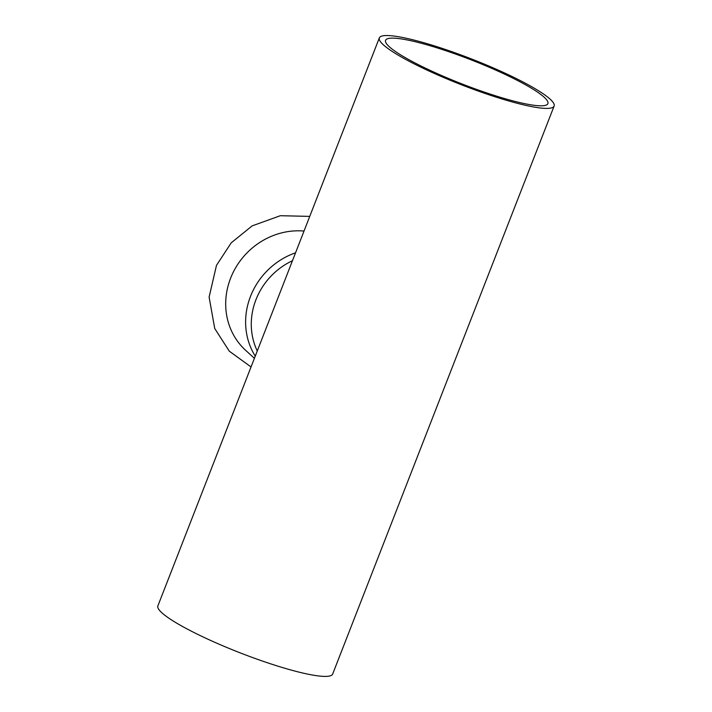 <?xml version="1.0" encoding="UTF-8"?>
<svg xmlns="http://www.w3.org/2000/svg" width="712" height="712" viewBox="0 0 712 712"><rect width="100%" height="100%" fill="white"/><g stroke="black" fill="none" stroke-linecap="round" stroke-linejoin="round"><path stroke-width="1.07" d="M254.407 358.314L245.711 350.393A70.132 64.748 -47.7 0 1 230.59 278.223A70.132 64.748 -47.7 0 1 304.024 231.053M257.272 350.98A66.999 61.855 -47.7 0 1 255.955 299.699A66.999 61.855 -47.7 0 1 292.454 260.734M441.983 49.431A87.104 12.861 -158.7 0 1 547.884 103.605A87.104 12.861 -158.7 0 1 462.052 83.954A87.104 12.861 -158.7 0 1 385.575 40.326A87.104 12.861 -158.7 0 1 441.983 49.431M554.123 106.044L332.664 674.05A93.806 13.857 -158.7 0 1 240.238 652.886A93.806 13.857 -158.7 0 1 157.877 605.903L379.336 37.896A93.806 13.857 21.3 0 0 461.696 84.879A93.806 13.857 21.3 0 0 554.123 106.044A93.806 13.857 21.3 0 0 440.078 47.695A93.806 13.857 21.3 0 0 379.336 37.896M255.261 356.133A70.132 64.748 -47.7 0 1 250.508 296.361A70.132 64.748 -47.7 0 1 295.542 252.813M309.738 216.395L280.323 215.709L252.155 225.873L231.213 242.837L216.466 265.389L209.114 297.1L214.73 328.517L229.291 351.176L251.042 366.956"/></g></svg>
